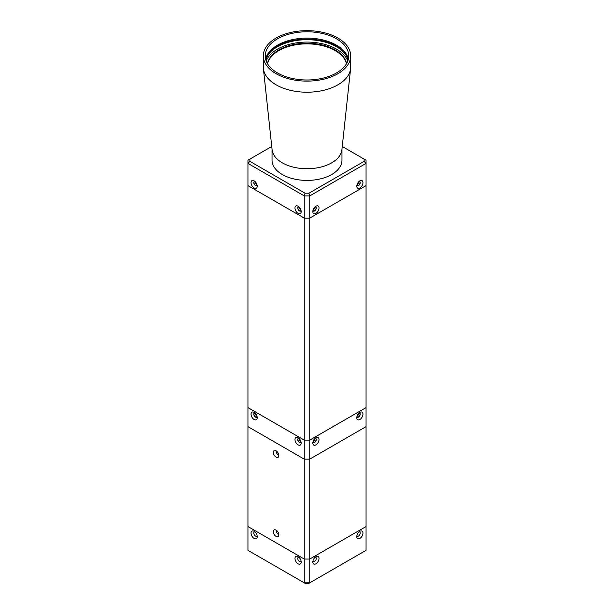 <?xml version="1.0" encoding="UTF-8"?>
<svg xmlns="http://www.w3.org/2000/svg" width="614" height="614" viewBox="0 0 614 614"><rect width="100%" height="100%" fill="white"/><g stroke="black" fill="none" stroke-linecap="round" stroke-linejoin="round"><path stroke-width="0.92" d="M305.058 193.203L304.252 195.912L304.252 218.108L309.748 218.108L366.051 185.605L366.051 550.328L309.748 582.832L304.252 582.832L247.949 550.328L247.949 526.543L304.252 559.047L304.252 582.832L305.058 583.3L308.942 583.3L309.748 582.832L309.748 559.047L304.252 559.047L309.748 559.047L366.051 526.543L309.748 559.047L309.748 459.149L366.051 426.638L309.748 459.149L309.748 218.108L304.252 218.108L247.949 185.605L247.949 163.401L304.252 195.912L309.748 195.912L366.051 163.401L366.051 160.231L364.11 159.11L364.11 161.352L366.051 163.401L366.051 185.605L309.748 218.108L309.748 195.912L308.942 193.203L305.058 193.203L249.89 161.352L247.949 163.401L247.949 160.231L271.749 146.485M309.748 440.115L366.051 407.612L309.748 440.115L304.252 440.115L309.748 440.115M304.252 218.108L304.252 459.149L309.748 459.149L304.252 459.149L304.252 559.047L247.949 526.543L247.949 426.638L304.252 459.149L247.949 426.638L247.949 407.612L304.252 440.115L247.949 407.612L247.949 185.605L304.252 218.108M314.775 438.657A2.134 1.236 -60 0 1 315.619 438.665A2.134 1.236 -60 0 1 316.064 439.639A2.134 1.236 -60 0 1 315.128 441.788A2.134 1.236 -60 0 1 313.485 442.364A2.134 1.236 -60 0 1 313.056 441.635M313.094 441.512A2.134 1.236 120 0 0 314.69 438.849A2.134 1.236 120 0 0 314.69 438.749M314.775 207.141A2.134 1.236 -60 0 1 315.619 207.141A2.134 1.236 -60 0 1 316.064 208.115A2.134 1.236 -60 0 1 315.128 210.272A2.134 1.236 -60 0 1 313.485 210.84A2.134 1.236 -60 0 1 313.056 210.111M313.094 209.988A2.134 1.236 120 0 0 314.69 207.325M358.722 181.767A2.134 1.236 -60 0 1 359.566 181.767A2.134 1.236 -60 0 1 360.011 182.749A2.134 1.236 -60 0 1 359.075 184.898A2.134 1.236 -60 0 1 357.432 185.466A2.134 1.236 -60 0 1 357.003 184.737M357.041 184.614A2.134 1.236 120 0 0 358.637 181.951M358.722 413.291A2.134 1.236 -60 0 1 359.566 413.291A2.134 1.236 -60 0 1 360.011 414.266A2.134 1.236 -60 0 1 359.075 416.422A2.134 1.236 -60 0 1 357.432 416.99A2.134 1.236 -60 0 1 357.003 416.261M357.041 416.139A2.134 1.236 120 0 0 358.637 413.475A2.134 1.236 120 0 0 358.637 413.383M300.944 441.635A2.134 1.236 60 0 1 300.515 442.364A2.134 1.236 60 0 1 298.872 441.788A2.134 1.236 60 0 1 297.936 439.639A2.134 1.236 60 0 1 298.381 438.665A2.134 1.236 60 0 1 299.225 438.657M299.31 438.749A2.134 1.236 -120 0 0 300.906 441.512M300.944 210.111A2.134 1.236 60 0 1 300.515 210.84A2.134 1.236 60 0 1 298.872 210.272A2.134 1.236 60 0 1 297.936 208.115A2.134 1.236 60 0 1 298.381 207.141A2.134 1.236 60 0 1 299.225 207.141M299.31 207.233A2.134 1.236 -120 0 0 300.906 209.988M256.997 184.737A2.134 1.236 60 0 1 256.568 185.466A2.134 1.236 60 0 1 254.925 184.898A2.134 1.236 60 0 1 253.989 182.749A2.134 1.236 60 0 1 254.434 181.767A2.134 1.236 60 0 1 255.278 181.767M255.363 181.859A2.134 1.236 -120 0 0 256.959 184.614M256.997 416.261A2.134 1.236 60 0 1 256.568 416.99A2.134 1.236 60 0 1 254.925 416.422A2.134 1.236 60 0 1 253.989 414.266A2.134 1.236 60 0 1 254.434 413.291A2.134 1.236 60 0 1 255.278 413.291M255.363 413.383A2.134 1.236 -120 0 0 256.959 416.139M257.113 185.228A2.425 1.405 60 0 1 254.288 184.323A2.425 1.405 60 0 1 254.917 181.422M301.06 210.594A2.425 1.405 60 0 1 298.235 209.689A2.425 1.405 60 0 1 298.864 206.788M359.083 181.422A2.425 1.405 -60 0 1 359.712 184.323A2.425 1.405 -60 0 1 356.887 185.228M315.135 206.788A2.425 1.405 -60 0 1 315.765 209.689A2.425 1.405 -60 0 1 312.94 210.594M254.127 180.846L254.127 180.846A4.367 2.525 60 0 1 257.22 186.195A4.367 2.525 60 0 1 254.127 187.984A4.367 2.525 60 0 1 251.042 182.627A4.367 2.525 60 0 1 254.127 180.846M298.074 206.22L298.074 206.22A4.367 2.525 60 0 1 301.167 211.569A4.367 2.525 60 0 1 298.074 213.35A4.367 2.525 60 0 1 294.981 208A4.367 2.525 60 0 1 298.074 206.22M359.873 180.846L359.873 180.846A4.367 2.525 -60 0 1 362.958 182.627A4.367 2.525 -60 0 1 359.873 187.984A4.367 2.525 -60 0 1 356.78 186.195A4.367 2.525 -60 0 1 359.873 180.846L359.873 180.846M315.926 206.22L315.926 206.22A4.367 2.525 -60 0 1 319.019 208A4.367 2.525 -60 0 1 315.926 213.35A4.367 2.525 -60 0 1 312.833 211.569A4.367 2.525 -60 0 1 315.926 206.22L315.926 206.22M249.89 161.352L249.89 159.11M342.251 146.485L364.11 159.11M364.11 161.352L308.942 193.203M341.96 149.179L341.96 160.231A34.96 20.185 180 0 1 307 180.416A34.96 20.185 180 0 1 272.04 160.231L272.04 149.179M263.299 55.889L263.299 66.987A43.701 25.228 0 0 0 263.383 68.545L272.109 149.801A34.96 20.185 0 0 0 306.041 168.727A34.96 20.185 0 0 0 341.722 150.906A34.96 20.185 0 0 0 341.891 149.801L350.617 68.545A43.701 25.228 0 0 0 350.701 66.987L350.701 55.889A43.701 25.228 0 0 0 309.548 30.7A43.701 25.228 0 0 0 263.598 52.95A43.701 25.228 0 0 0 263.299 55.889A43.701 25.228 0 0 0 304.452 81.071A43.701 25.228 0 0 0 350.402 58.829A43.701 25.228 0 0 0 350.701 55.889M263.383 68.545A43.701 25.228 0 0 0 305.803 92.207A43.701 25.228 0 0 0 350.402 69.927A43.701 25.228 0 0 0 350.617 68.545M265.532 53.08A41.76 24.107 0 0 0 265.24 55.889A41.76 24.107 0 0 0 304.567 79.95A41.76 24.107 0 0 0 348.468 58.698A41.76 24.107 0 0 0 348.76 55.889A41.76 24.107 0 0 0 309.433 31.821A41.76 24.107 0 0 0 265.532 53.08M348.391 59.059A41.76 24.107 0 0 0 307 38.122A41.76 24.107 0 0 0 265.609 59.059M346.496 54.4A42.727 24.667 0 0 0 307 39.15A42.727 24.667 0 0 0 267.504 54.4M348.184 59.85A41.76 24.107 0 0 0 307 39.71A41.76 24.107 0 0 0 265.816 59.85M347.793 61.039A41.76 24.107 0 0 0 307 42.082A41.76 24.107 0 0 0 266.207 61.039M346.557 63.603A39.81 22.987 0 0 0 307.077 43.21A39.81 22.987 0 0 0 267.458 63.518A39.81 22.987 0 0 0 267.443 63.603M346.457 63.779A39.81 22.987 0 0 0 307 43.863A39.81 22.987 0 0 0 267.543 63.779M257.113 535.677A2.425 1.405 60 0 1 255.501 536.053A2.425 1.405 60 0 1 253.812 533.443A2.425 1.405 60 0 1 254.917 531.87M301.06 561.05A2.425 1.405 60 0 1 299.448 561.426A2.425 1.405 60 0 1 297.759 558.809A2.425 1.405 60 0 1 298.864 557.243M315.135 557.243A2.425 1.405 -60 0 1 316.241 558.809A2.425 1.405 -60 0 1 314.552 561.426A2.425 1.405 -60 0 1 312.94 561.05M359.083 531.87A2.425 1.405 -60 0 1 360.188 533.443A2.425 1.405 -60 0 1 358.499 536.053A2.425 1.405 -60 0 1 356.887 535.677M254.127 538.432A4.367 2.525 60 0 1 251.042 533.082A4.367 2.525 60 0 1 254.127 531.302L254.127 531.302A4.367 2.525 60 0 1 257.22 536.651A4.367 2.525 60 0 1 254.127 538.432M298.074 563.805A4.367 2.525 60 0 1 294.981 558.456A4.367 2.525 60 0 1 298.074 556.668L298.074 556.668A4.367 2.525 60 0 1 301.167 562.025A4.367 2.525 60 0 1 298.074 563.805M315.926 563.805A4.367 2.525 -60 0 1 312.833 562.025A4.367 2.525 -60 0 1 315.926 556.668L315.926 556.668A4.367 2.525 -60 0 1 319.019 558.456A4.367 2.525 -60 0 1 315.926 563.805M359.873 538.432A4.367 2.525 -60 0 1 356.78 536.651A4.367 2.525 -60 0 1 359.873 531.302L359.873 531.302A4.367 2.525 -60 0 1 362.958 533.082A4.367 2.525 -60 0 1 359.873 538.432M254.127 419.5A4.367 2.525 60 0 1 251.042 414.151A4.367 2.525 60 0 1 254.127 412.362L254.127 412.362A4.367 2.525 60 0 1 257.22 417.72A4.367 2.525 60 0 1 254.127 419.5M254.917 412.938A2.425 1.405 -120 0 0 253.812 414.504A2.425 1.405 -120 0 0 255.501 417.121A2.425 1.405 -120 0 0 257.113 416.745M298.074 444.874A4.367 2.525 60 0 1 294.981 439.524A4.367 2.525 60 0 1 298.074 437.736L298.074 437.736A4.367 2.525 60 0 1 301.167 443.093A4.367 2.525 60 0 1 298.074 444.874M298.864 438.312A2.425 1.405 -120 0 0 297.759 439.877A2.425 1.405 -120 0 0 299.448 442.494A2.425 1.405 -120 0 0 301.06 442.118M315.926 444.874A4.367 2.525 -60 0 1 312.833 443.093A4.367 2.525 -60 0 1 315.926 437.736L315.926 437.736A4.367 2.525 -60 0 1 319.019 439.524A4.367 2.525 -60 0 1 315.926 444.874M312.94 442.118A2.425 1.405 120 0 0 314.552 442.494A2.425 1.405 120 0 0 316.241 439.877A2.425 1.405 120 0 0 315.135 438.312M359.873 419.5A4.367 2.525 -60 0 1 356.78 417.72A4.367 2.525 -60 0 1 359.873 412.362L359.873 412.362A4.367 2.525 -60 0 1 362.958 414.151A4.367 2.525 -60 0 1 359.873 419.5M356.887 416.745A2.425 1.405 120 0 0 358.499 417.121A2.425 1.405 120 0 0 360.188 414.504A2.425 1.405 120 0 0 359.083 412.938M273.353 452.403A3.884 2.241 60 0 1 274.159 450.63A3.884 2.241 60 0 1 277.152 451.666A3.884 2.241 60 0 1 278.848 455.58A3.884 2.241 60 0 1 278.042 457.353A3.884 2.241 60 0 1 275.049 456.317A3.884 2.241 60 0 1 273.353 452.403M276.1 450.822L276.1 450.822A3.884 2.241 -120 0 0 278.848 455.58M273.353 531.693A3.884 2.241 60 0 1 274.159 529.92A3.884 2.241 60 0 1 277.152 530.956A3.884 2.241 60 0 1 278.848 534.863A3.884 2.241 60 0 1 278.042 536.644A3.884 2.241 60 0 1 275.049 535.608A3.884 2.241 60 0 1 273.353 531.693M276.1 530.112L276.1 530.112A3.884 2.241 -120 0 0 278.848 534.863"/></g></svg>

